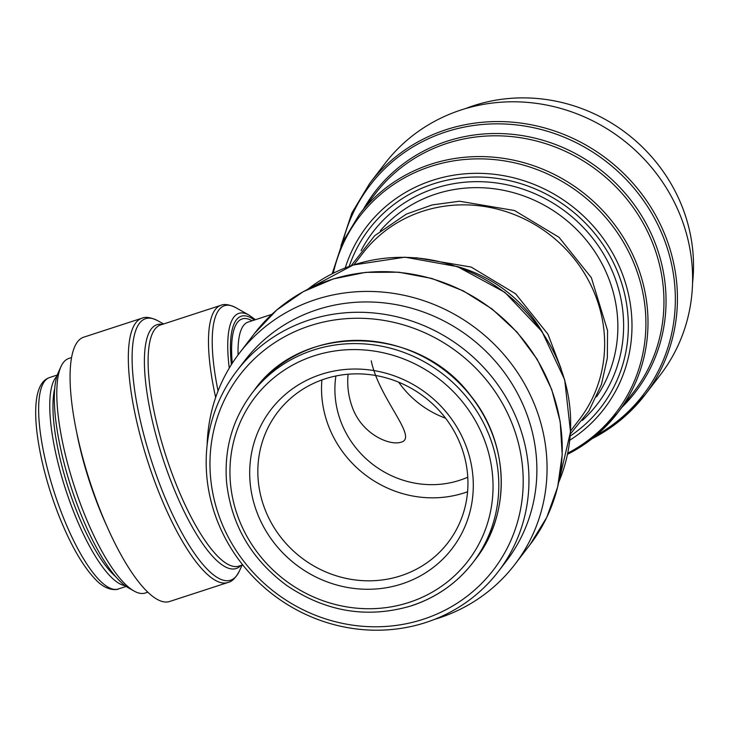 <?xml version="1.0" encoding="UTF-8"?>
<svg xmlns="http://www.w3.org/2000/svg" width="729" height="729" viewBox="0 0 729 729"><rect width="100%" height="100%" fill="white"/><g stroke="black" fill="none" stroke-linecap="round" stroke-linejoin="round"><path stroke-width="1.09" d="M335.905 375.991A93.613 88.3 -142.5 0 0 459.726 480.265A93.613 88.3 -142.5 0 0 467.763 477.203M398.663 382.187A93.613 88.3 -142.5 0 0 445.556 418.182M371.243 360.828C379.062 398.818 418.537 437.564 401.205 442.175C389.55 446.03 362.122 434.256 352.389 407.502C348.416 396.612 346.986 385.523 348.088 374.232M570.561 430.994L579.245 419.676A136.523 128.769 -142.5 0 0 549.356 234.401A136.523 128.769 -142.5 0 0 362.65 253.428L353.966 264.745M692.55 283.153A164.8 155.441 -142.5 0 0 626.776 133.544A164.8 155.441 -142.5 0 0 465.239 108.685M592.194 438.63A173.575 163.724 -142.5 0 0 645.138 394.69L660.31 374.916A173.575 163.724 -142.5 0 0 622.311 139.357A173.575 163.724 -142.5 0 0 384.93 163.542L369.758 183.316L351.861 212.996L340.899 246.056M542.403 332.132A136.523 128.769 -142.5 0 0 456.746 266.386M434.457 619.404A173.575 163.724 -142.5 0 0 438.539 618.137A173.575 163.724 -142.5 0 0 514.765 564.547A173.575 163.724 -142.5 0 0 476.757 328.979A173.575 163.724 -142.5 0 0 239.385 353.173A173.575 163.724 -142.5 0 0 207.145 444.936M498.299 571.582L506.227 561.257A164.8 155.441 -142.5 0 0 470.141 337.609A164.8 155.441 -142.5 0 0 244.771 360.573L236.843 370.897A164.8 155.441 -142.5 0 0 239.777 561.084A164.8 155.441 -142.5 0 0 425.918 622.466A164.8 155.441 -142.5 0 0 498.299 571.582A164.8 155.441 -142.5 0 0 462.213 347.933A164.8 155.441 -142.5 0 0 236.843 370.897M423.212 619.276A159.924 150.839 -142.5 0 0 464.728 357.948A159.924 150.839 -142.5 0 0 211.811 440.352A159.924 150.839 -142.5 0 0 423.212 619.276M401.916 583.911A114.161 107.682 -142.5 0 0 431.559 397.36A114.161 107.682 -142.5 0 0 251.013 456.19A114.161 107.682 -142.5 0 0 401.916 583.911M71.46 357.593L68.836 358.449A123.356 34.4 72 0 0 60.981 366.596L58.356 372.364A118.481 33.042 72 0 0 78.632 508.405A118.481 33.042 72 0 0 128.596 587.957L134.118 591.064A123.356 34.4 72 0 0 145.262 593.023L147.887 592.167M60.981 366.596A123.356 34.4 72 0 0 82.104 508.241A123.356 34.4 72 0 0 134.118 591.064M77.119 434.648A123.356 34.4 72 0 0 97.239 503.302A123.356 34.4 72 0 0 107.063 526.566M141.845 318.245L83.589 337.226A138.957 38.755 72 0 0 98.533 505.962A138.957 38.755 72 0 0 169.684 601.471L227.94 582.489C231.959 581.687 235.777 577.86 239.404 571.026A137.526 38.355 72 0 1 160.225 485.578A137.526 38.355 72 0 1 157.865 320.769C150.903 317.37 145.563 316.532 141.845 318.245A138.957 38.755 72 0 0 156.79 486.981A138.957 38.755 72 0 0 227.94 582.489M321.89 379.937A107.263 101.176 -142.5 0 0 464.555 492.795A107.263 101.176 -142.5 0 0 467.571 491.756M400.868 575.773A107.263 101.176 -142.5 0 0 447.98 542.649A107.263 101.176 -142.5 0 0 424.497 397.077A107.263 101.176 -142.5 0 0 277.795 412.022A107.263 101.176 -142.5 0 0 279.708 535.815A107.263 101.176 -142.5 0 0 400.868 575.773M591.994 438.785L621.099 419.649L645.138 394.69A173.575 163.724 -142.5 0 0 607.139 159.122A173.575 163.724 -142.5 0 0 369.758 183.316M595.994 435.532A172.144 162.376 -142.5 0 0 605.617 161.1A172.144 162.376 -142.5 0 0 343.004 241.345M621.928 407.311A164.28 154.949 -142.5 0 0 599.511 169.064A164.28 154.949 -142.5 0 0 363.571 208.995M567.526 454.295A162.849 153.6 -142.5 0 0 617.7 412.824L633.647 392.047A162.849 153.6 -142.5 0 0 597.99 171.042A162.849 153.6 -142.5 0 0 375.28 193.732L359.333 214.508L342.466 242.52L332.178 273.73M567.517 454.358L595.01 436.361L617.7 412.824A162.849 153.6 -142.5 0 0 582.043 191.818A162.849 153.6 -142.5 0 0 359.333 214.508M567.773 453.137A161.419 152.252 -142.5 0 0 580.53 193.796A161.419 152.252 -142.5 0 0 333.299 273.165M569.796 440.225A149.645 141.153 -142.5 0 0 571.381 205.706A149.645 141.153 -142.5 0 0 345.245 267.871M570.215 436.051A146.201 137.899 -142.5 0 0 569.112 208.658A146.201 137.899 -142.5 0 0 349.173 266.386M582.325 420.469A141.399 133.371 -142.5 0 0 566.36 212.257A141.399 133.371 -142.5 0 0 361.092 250.658M596.568 396.776A136.523 128.769 -142.5 0 0 562.569 217.187A136.523 128.769 -142.5 0 0 380.292 230.774M558.815 481.942A162.849 153.6 -142.5 0 0 504.705 292.575A162.849 153.6 -142.5 0 0 307.784 289.258M254.558 333.399L276.701 310.035L303.291 291.646L333.29 278.925L365.548 272.364L398.827 272.209L431.841 278.46L463.334 290.889L492.102 308.996L517.034 332.105L537.182 359.315L551.753 389.596L560.209 421.781L562.214 454.632L557.685 486.908L546.786 517.344L529.937 544.773A173.575 163.724 -142.5 0 0 491.929 309.214A173.575 163.724 -142.5 0 0 254.558 333.399L239.385 353.173M254.521 389.897C302.653 322.008 418.592 325.143 470.652 395.665C509.462 443.059 511.521 513.991 475.372 559.416A139.203 131.302 -142.5 0 0 444.89 370.505A139.203 131.302 -142.5 0 0 254.521 389.897L252.061 393.113C232.496 419.239 224.003 448.964 226.573 482.27C231.248 524.734 251.232 559.079 286.533 585.323C325.918 611.995 367.589 618.812 411.557 605.772C436.543 597.461 457.001 583.082 472.902 562.624A139.203 131.302 -142.5 0 0 442.421 373.713A139.203 131.302 -142.5 0 0 252.061 393.113M411.767 605.608A139.203 131.302 -142.5 0 0 472.902 562.624L475.372 559.416M409.06 602.418A134.327 126.7 -142.5 0 0 443.934 382.916A134.327 126.7 -142.5 0 0 231.494 452.126A134.327 126.7 -142.5 0 0 409.06 602.418M271.89 314.336L248.07 322.1A102.388 28.559 72 0 0 238.082 354.886M61.418 512.569A111.163 31.001 72 0 0 118.335 588.977C119.611 589.005 108.466 593.023 96.201 580.175C82.732 566.369 69.948 543.989 57.855 513.034C47.212 485.104 40.277 458.441 37.042 433.044C35.338 419.02 35.238 407.301 36.723 397.897C38.555 386.643 42.801 379.873 49.463 377.576A111.163 31.001 72 0 0 61.418 512.569M56.898 376.246A111.163 31.001 72 0 0 72.545 508.942A111.163 31.001 72 0 0 125.124 585.669M54.675 388.657A108.73 30.326 72 0 0 75.269 507.575A108.73 30.326 72 0 0 116.02 576.949M162.357 324.387A128.195 35.748 72 0 0 170.641 480.347A128.195 35.748 72 0 0 240.898 565.449M215.666 397.442A126.773 35.356 72 0 1 220.86 305.323L160.444 325.006A126.773 35.356 72 0 0 174.076 478.944A126.773 35.356 72 0 0 238.984 566.078L242.702 564.866M220.86 305.323C224.368 303.729 229.334 304.503 235.777 307.647A125.342 34.956 72 0 0 218.062 390.917M255.432 319.703L249.108 315.147A113.569 31.675 72 0 0 229.261 368.081M254.366 320.049A110.125 30.709 72 0 0 231.394 364.618M252.088 320.787A107.263 29.916 72 0 0 232.259 363.27M351.15 265.693L374.706 235.695L406.39 214.089L432.115 204.94L459.48 201.231L514.537 210.535L559.015 237.289L591.365 277.713L607.576 330.665L607.33 358.039L601.443 384.484L588.832 411.101L570.379 433.965M416.35 257.756L471.153 267.06L515.631 293.814L547.971 334.237L561.184 368.929M558.797 482.033L570.515 431.832L564.683 379.745L541.966 331.485L504.878 292.356L457.484 266.641L404.996 257.173L353.173 265.01L307.702 289.304M529.937 544.773L514.765 564.547M118.335 588.977L126.172 586.426M49.463 377.576L57.29 375.025M163.588 323.986L157.865 320.769M242.128 565.048L239.404 571.026M249.108 315.147L235.777 307.647"/></g></svg>
